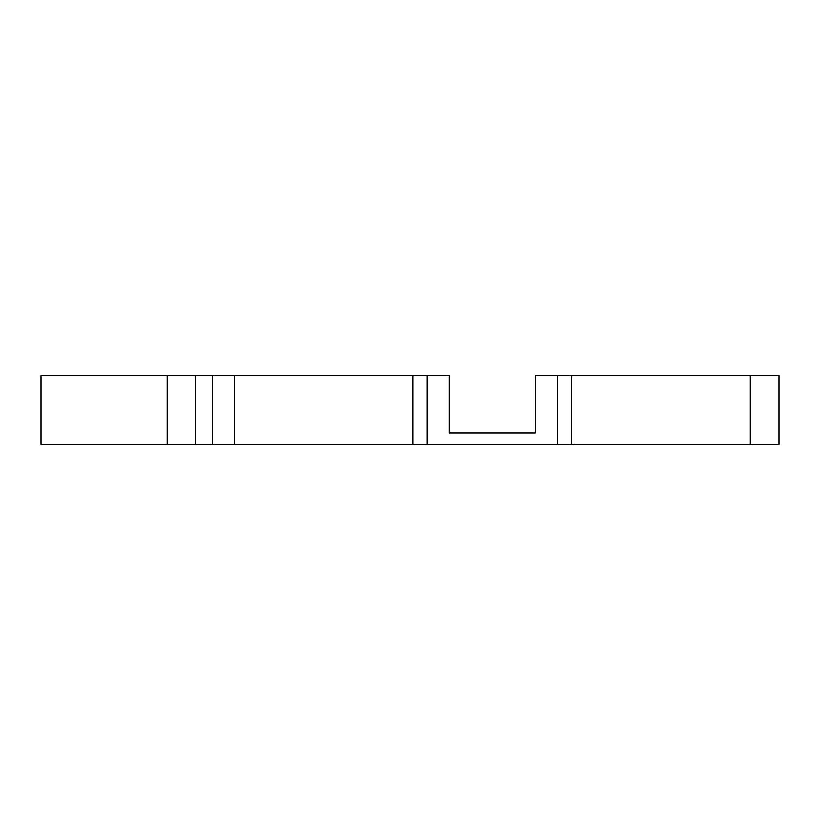 <?xml version="1.0" encoding="UTF-8"?>
<svg xmlns="http://www.w3.org/2000/svg" width="820" height="820" viewBox="0 0 820 820"><rect width="100%" height="100%" fill="white"/><g stroke="black" fill="none" stroke-linecap="round" stroke-linejoin="round"><path stroke-width="1.23" d="M764.66 444.409L750.331 444.409L750.331 375.591L779 375.591L779 444.409L764.66 444.409M167.157 444.409L167.157 375.591L41 375.591L41 444.409L750.331 444.409M571.694 444.409L571.694 375.591L750.331 375.591M412.849 444.409L412.849 375.591L167.157 375.591M412.849 375.591L449.257 375.591L449.257 432.939L535.275 432.939L535.275 375.591L571.694 375.591M234.212 444.409L234.212 375.591M195.836 444.409L195.836 375.591M427.179 444.409L427.179 375.591M557.354 444.409L557.354 375.591M212.247 444.409L212.247 375.591"/></g></svg>
